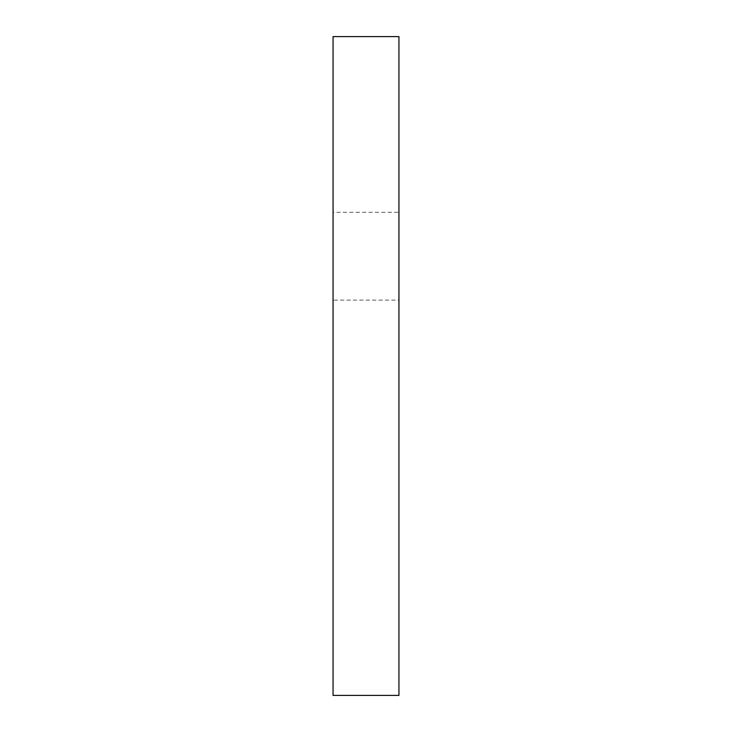 <?xml version="1.0" encoding="UTF-8"?>
<svg xmlns="http://www.w3.org/2000/svg" width="732" height="732" viewBox="0 0 732 732"><rect width="100%" height="100%" fill="white"/><g stroke="black" fill="none" stroke-linecap="round" stroke-linejoin="round"><path stroke-width="0.55" stroke-dasharray="3.66 2.75" d="M398.94 695.4L398.94 36.6L333.06 36.6L333.06 695.4M333.06 256.2L333.06 300.12L398.94 300.12L398.94 212.28L333.06 212.28L333.06 256.2M398.94 256.2L398.94 212.28L398.94 256.2"/><path stroke-width="1.1" d="M333.06 695.4L333.06 36.6L398.94 36.6L398.94 695.4L333.06 695.4"/></g></svg>
